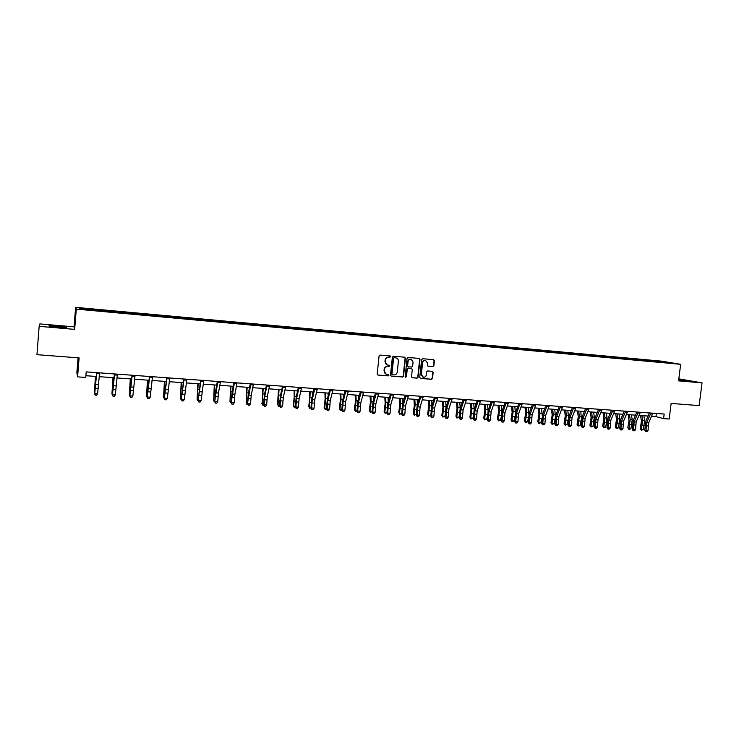 <?xml version="1.0" encoding="UTF-8"?>
<svg xmlns="http://www.w3.org/2000/svg" width="739" height="739" viewBox="0 0 739 739"><rect width="100%" height="100%" fill="white"/><g stroke="black" fill="none" stroke-linecap="round" stroke-linejoin="round"><path stroke-width="1.11" d="M390.857 356.715L390.266 355.958L380.132 355.089L379.07 356.013L377.204 374.008L377.98 375.07L388.187 375.874L388.926 375.227L388.391 374.488L386.774 374.35C385.093 373.906 384.28 372.77 384.317 370.95L384.465 369.454C384.853 367.532 385.98 366.553 387.846 366.516L389.896 365.981L389.351 365.232L387.781 365.094C386.081 364.66 385.241 363.523 385.278 361.676L385.435 360.179C385.823 358.258 386.95 357.279 388.816 357.242L390.857 356.715M387.208 364.937L384.973 361.583L385.13 360.087C385.518 358.166 386.636 357.186 388.502 357.149L389.813 357.26L390.552 356.623L390.229 355.958M377.98 375.07L387.883 375.763L388.622 375.126L388.326 374.479M386.155 374.174L384.012 370.849L384.16 369.352C384.548 367.44 385.675 366.461 387.541 366.415L388.843 366.526L389.582 365.879L389.277 365.223M678.661 380.142L687.325 380.881L678.744 379.449M57.725 326.139L49.097 325.751C47.841 326.047 50.723 326.527 57.725 327.192L66.316 327.571C67.535 327.275 64.672 326.804 57.725 326.139M432.86 366.581L433.895 365.676L434.43 360.715L433.654 359.662L422.662 358.72L421.627 359.634L419.734 377.37L420.482 378.414L431.493 379.292L432.527 378.377L433.165 372.401L432.417 371.347L427.678 370.96L426.643 371.874L426.329 374.849C425.969 376.521 424.98 377.324 423.364 377.25L421.359 374.442L422.606 362.775C422.957 361.122 423.927 360.318 425.507 360.364L427.576 363.191L427.364 365.131L428.13 366.193L432.86 366.581L433.544 365.583L434.079 360.632L433.571 359.653M39.158 326.342L74.667 329.372L74.057 326.85L39.86 323.904L39.158 326.342L36.95 354.665L79.11 357.907L77.577 376.862L85.761 377.444L86.214 371.883L664.176 414.025L663.594 418.607L669.183 419.004L671.141 403.439L699.14 405.591L702.05 382.867L678.818 378.848M74.667 329.372L76.302 309.124L680.656 364.309L678.568 380.862L702.05 382.867M405.425 358.249L404.639 357.186L393.425 356.226L392.372 357.14L390.506 375.052L391.264 376.114L402.496 377.001L403.54 376.086L405.425 358.249L404.584 357.177M408.113 357.482L419.17 358.424L419.992 359.496L418.098 377.241L417.064 378.146L412.27 377.768L411.521 376.714L412.279 369.509L411.447 368.447L408.307 368.188L407.263 369.103L406.468 376.622L405.683 377.25L405.157 376.511L407.069 358.397L408.113 357.482M76.302 309.124L75.627 307.341L661.691 361.159L680.656 364.309M649.313 361.011L649.396 360.299L98.85 309.798L79.609 308.2L79.941 308.939L106.499 311.544M649.396 360.299L672.342 363.117L660.694 362.202L395.55 337.963L395.402 337.15M106.527 311.368L395.55 337.963M646.68 360.771L646.449 360.161M639.041 360.078L638.81 359.468M634.247 359.634L634.016 359.025M626.543 358.932L626.312 358.323M621.702 358.489L621.481 357.879M613.924 357.778L613.703 357.159M609.038 357.334L608.825 356.715M601.195 356.614L600.973 355.995M596.271 356.161L596.05 355.542M588.346 355.441L588.142 354.822M583.376 354.988L583.173 354.36M575.385 354.258L575.182 353.63M570.369 353.796L570.166 353.168M562.305 353.057L562.111 352.429M557.243 352.595L557.049 351.967M549.114 351.847L548.92 351.228M544.006 351.385L543.812 350.757M535.793 350.628L535.599 350M530.639 350.157L530.445 349.529M522.344 349.399L522.168 348.771M517.143 348.928L516.967 348.291M508.783 348.161L508.598 347.524M503.527 347.681L503.351 347.044M495.084 346.905L494.918 346.277M489.781 346.425L489.615 345.787M481.265 345.649L481.098 345.011M475.916 345.159L475.75 344.513M467.307 344.374L467.15 343.727M461.912 343.875L461.755 343.238M453.229 343.108L453.072 342.434M447.769 342.582L447.622 341.935M439.021 341.834L438.864 341.132M433.507 341.279L433.359 340.633M424.676 340.559L424.509 339.82M419.096 339.958L418.958 339.312M410.182 339.266L410.025 338.49M404.547 338.628L404.418 337.982M389.869 337.289L389.739 336.633M380.788 336.614L380.64 335.802M375.033 335.931L374.922 335.275M365.87 335.247L365.731 334.434M360.059 334.564L359.958 333.899M350.803 333.871L350.674 333.049M344.947 333.178L344.845 332.513M335.589 332.485L335.469 331.654M329.677 331.783L329.585 331.118M320.227 331.072L320.116 330.25M314.26 330.37L314.167 329.705M304.708 329.659L304.607 328.827M298.685 328.947L298.602 328.273M289.041 328.227L288.949 327.395M282.954 327.506L282.889 326.832M273.218 326.777L273.134 325.945M267.065 326.056L267.01 325.382M257.227 325.317L257.154 324.476M251.02 324.587L250.964 323.913M241.08 323.839L241.016 322.998M234.817 323.1L234.771 322.426M224.767 322.352L224.721 321.502M218.439 321.604L218.402 320.929M208.287 320.846L208.25 319.996M201.895 320.089L201.867 319.405M191.632 319.322L191.613 318.472M185.184 318.564L185.166 317.881M174.82 317.788L174.801 316.929M168.298 317.022L168.289 316.329M157.823 316.227L157.813 315.368M151.236 315.461L151.236 314.768M140.641 314.657L140.65 313.798M133.999 313.881L134.008 313.188M123.293 313.077L123.311 312.209M116.577 312.292L116.596 311.59M105.751 311.47L105.788 310.602M98.971 310.676L98.998 309.983M80.274 308.967L79.609 308.2M78.057 357.833L76.856 372.604L77.577 376.862M74.057 326.85L75.627 307.341M651.586 416.306L655.983 416.62L663.594 418.607M85.9 375.717L96.181 376.456M99.192 376.668L113.945 377.731M116.984 377.943L131.524 378.987M134.581 379.209L148.908 380.234M151.985 380.456L166.118 381.472M169.222 381.693L183.152 382.691M186.265 382.913L200.01 383.901M203.142 384.123L216.684 385.102M219.843 385.324L233.201 386.285M236.369 386.515L249.542 387.458M252.738 387.689L265.717 388.622M268.931 388.843L281.735 389.767M284.958 389.998L297.586 390.903M300.828 391.134L313.281 392.03M316.541 392.261L328.827 393.148M332.097 393.379L344.208 394.247M347.496 394.487L359.45 395.347M362.747 395.577L374.534 396.427M377.851 396.667L389.471 397.499M392.806 397.739L404.27 398.561M407.614 398.801L418.921 399.614M422.283 399.854L433.433 400.649M436.804 400.889L447.806 401.683M451.187 401.924L462.041 402.709M465.441 402.949L476.147 403.716M479.556 403.965L490.123 404.723M493.532 404.963L503.961 405.711M507.388 405.96L517.669 406.699M521.106 406.94L531.249 407.669M534.703 407.919L544.708 408.639M548.162 408.879L558.047 409.591M561.511 409.84L571.256 410.542M574.73 410.792L584.346 411.484M587.828 411.734L597.324 412.408M600.816 412.658L610.174 413.332M613.675 413.581L622.922 414.246M626.423 414.496L635.549 415.152M639.059 415.41L648.057 416.048M664.333 362.387L664.583 361.824M651.438 361.205L651.198 360.604M656.38 413.452L655.983 416.62M105.529 311.452L105.612 310.417M122.988 313.05L123.071 312.024M140.271 314.629L140.355 313.604M157.37 316.19L157.462 315.174M174.293 317.733L174.386 316.726M191.05 319.266L191.133 318.269M207.631 320.781L207.714 319.784M224.037 322.287L224.129 321.289M240.286 323.765L240.378 322.777M256.378 325.243L256.47 324.255M272.294 326.693L272.395 325.714M288.062 328.134L288.155 327.165M303.674 329.566L303.766 328.596M319.128 330.98L319.23 330.01M334.434 332.374L334.527 331.414M349.593 333.705L349.686 332.809M364.613 335.026L364.697 334.185M379.476 336.347L379.56 335.543M394.201 337.686L394.284 336.901M408.787 339.016L408.87 338.231M423.225 340.337L423.308 339.561M437.534 341.649L437.617 340.873M451.705 342.942L451.788 342.175M465.746 344.226L465.829 343.459M479.648 345.501L479.731 344.734M493.43 346.757L493.513 346M507.074 348.004L507.166 347.247M520.607 349.242L520.69 348.494M534.001 350.471L534.094 349.723M547.285 351.681L547.368 350.942M560.439 352.891L560.531 352.143M573.482 354.083L573.566 353.344M586.406 355.265L586.489 354.526M599.209 356.429L599.301 355.699M611.901 357.593L611.994 356.863M624.483 358.748L624.566 358.018M636.953 359.884L637.036 359.163M391.264 376.114L402.173 376.89L403.217 375.975L405.101 358.166M394.321 357.713L393.591 358.35L391.947 374.063L392.483 374.812L393.905 374.922C395.762 374.876 396.889 373.897 397.268 371.994L398.395 361.269C398.432 359.413 397.591 358.267 395.873 357.852L394.007 357.621L393.591 358.35M392.289 374.747L391.633 373.962L393.277 358.258M394.007 357.621L395.383 357.741M411.983 377.666L416.731 378.045L417.766 377.13L419.66 359.403L419.152 358.424M411.124 368.345L407.983 368.087L406.94 369.001L406.468 376.622M405.434 377.149L406.145 376.511M413.073 362.027L410.995 359.182C409.388 359.136 408.408 359.939 408.057 361.602L407.623 365.74L408.455 366.803L411.595 367.061L412.639 366.147L413.073 362.027M411.124 359.2L410.662 359.089C409.064 359.043 408.085 359.847 407.734 361.51L408.057 361.602M408.159 366.729L407.3 365.639L407.734 361.51M427.853 366.101L432.518 366.489M425.618 360.383L425.174 360.272C423.586 360.226 422.616 361.029 422.265 362.683L422.606 362.775M422.874 377.112L421.027 374.34L422.265 362.683M420.556 378.423L431.151 379.181L432.176 378.276L432.823 372.299L432.352 371.347M95.479 376.4L94.352 392.88L95.608 376.41M99.599 372.862L97.613 393.721L96.55 395.282L95.405 395.199L96.55 395.282M96.726 372.65L94.749 393.536L97.613 393.721L96.606 395.171M95.46 395.097L94.61 393.813L96.587 372.641M94.61 393.813L95.405 395.199M112.984 377.657L111.931 394.053L113.159 377.666M112.328 394.691L112.374 394.081M130.304 378.904L129.316 395.208L130.526 378.913M129.824 396.058L129.316 395.208L129.879 395.254M117.418 374.165L115.321 394.903L114.24 396.446L113.113 396.372L114.24 396.446M114.573 373.952L112.494 394.718L115.321 394.903L114.314 396.344M113.187 396.27L112.31 394.986L114.388 373.943M112.31 394.986L113.113 396.372M135.052 375.449L132.844 396.067L130.046 395.882L130.627 397.536L131.838 397.499L130.72 397.425M132.235 375.246L129.815 396.15L132.004 375.227M129.815 396.15L130.627 397.536M131.838 397.499L132.844 396.067M147.449 380.132L146.525 396.363L147.708 380.151M147.237 397.453L146.525 396.363L147.209 396.409M164.409 381.352L163.559 397.499L164.714 381.37M164.381 398.598L163.559 397.499L164.354 397.554M181.203 382.553L180.418 398.626L181.554 382.58M181.351 399.725L180.418 398.626L181.314 398.69M152.493 376.724L150.183 397.222L147.412 397.046L147.966 398.681L149.176 398.644L148.068 398.57M149.712 376.521L147.144 397.305L149.426 376.493M147.144 397.305L147.966 398.681M149.176 398.644L150.183 397.222M169.758 377.98L167.337 398.367L164.603 398.182L165.12 399.817L166.34 399.781L165.24 399.707M167.005 377.777L164.289 398.45L166.672 377.749M164.289 398.45L165.12 399.817M166.34 399.781L167.337 398.367M186.838 379.227L184.316 399.503L181.609 399.319L182.09 400.935L183.318 400.907L182.237 400.834M184.113 379.024L181.258 399.577L183.743 378.996M181.258 399.577L182.09 400.935M183.318 400.907L184.316 399.503M203.742 380.456L201.128 400.621L198.44 400.446L198.893 402.044L200.121 402.016L199.05 401.951M201.045 380.262L198.061 400.695L200.629 380.225M198.061 400.695L198.893 402.044M200.121 402.016L201.128 400.621M220.481 381.675L218.448 393.037L217.756 401.73L215.104 401.554L215.52 403.152L216.758 403.115L215.696 403.051M217.811 381.481L214.679 401.804L215.566 391.356L217.34 381.444M214.679 401.804L215.52 403.152M216.758 403.115L217.756 401.73M237.034 382.885L234.91 394.183L234.226 402.829L231.593 402.653L231.981 404.233L233.219 404.205L232.166 404.141M234.392 382.691L231.131 402.894L232.018 392.501L233.884 382.654M231.131 402.894L231.981 404.233M233.219 404.205L234.226 402.829M253.422 384.077L251.205 395.31L250.521 403.91L247.916 403.734L248.276 405.314L249.514 405.286L248.48 405.221M250.807 383.883L247.417 403.984L248.313 393.638L250.262 383.846M247.417 403.984L248.276 405.314M249.514 405.286L250.521 403.91M269.652 385.259L267.333 396.427L266.65 404.99L264.072 404.815L264.405 406.385L265.652 406.358L264.617 406.284M267.065 385.074L264.756 396.252L264.072 404.815L263.546 405.055L264.433 394.765L266.465 385.028M263.546 405.055L264.405 406.385M265.652 406.358L266.65 404.99M285.707 386.432L283.296 397.536L282.621 406.053L280.072 405.877L280.377 407.438L281.624 407.411L280.598 407.346M283.148 386.248L280.755 397.36L280.072 405.877L279.508 406.117L280.395 395.882L282.51 386.201M279.508 406.117L280.377 407.438M281.624 407.411L282.621 406.053M301.604 387.587L299.11 398.635L298.436 407.106L295.905 406.94L296.182 408.482L297.429 408.455L296.422 408.39M299.073 387.402L296.588 398.46L295.905 406.94L295.304 407.171L296.2 396.982L298.399 387.356M295.304 407.171L296.182 408.482M297.429 408.455L298.436 407.106M317.345 388.732L314.759 399.716L314.084 408.15L311.59 407.983L311.83 409.517L313.087 409.498L312.089 409.424M314.832 388.557L312.264 399.54L311.59 407.983L310.953 408.205L311.849 398.072L314.121 388.502M310.953 408.205L311.83 409.517M313.087 409.498L314.084 408.15M332.929 389.869L330.25 400.787L329.585 409.175L327.109 409.018L327.331 410.542L328.587 410.524L327.599 410.459M330.444 389.693L327.783 400.621L327.109 409.018L326.444 409.24L327.34 399.152L329.686 389.638M326.444 409.24L327.331 410.542M328.587 410.524L329.585 409.175M348.355 390.996L345.593 401.859L344.928 410.2L342.48 410.043L342.674 411.558L343.931 411.54L342.951 411.475M345.889 390.82L343.145 401.683L342.48 410.043L341.778 410.256L342.674 400.224L345.104 390.765M341.778 410.256L342.674 411.558M343.931 411.54L344.928 410.2M363.634 392.113L360.789 402.912L360.124 411.217L357.704 411.05L357.861 412.565L359.126 412.538L358.156 412.473M361.195 391.938L358.369 402.737L357.704 411.05L356.965 411.272L357.87 401.286L360.364 391.873M356.965 411.272L357.861 412.565M359.126 412.538L360.124 411.217M378.756 393.213L375.837 403.956L375.172 412.214L372.77 412.057L372.909 413.554L374.174 413.535L373.213 413.471M376.345 393.037L373.435 403.79L372.77 412.057L372.003 412.27L372.909 402.339L375.477 392.972M372.003 412.27L372.909 413.554M374.174 413.535L375.172 412.214M393.73 394.303L390.728 404.981L390.072 413.212L387.698 413.055L387.809 414.542L389.074 414.524L388.132 414.459M391.347 394.127L388.354 404.824L387.698 413.055L386.903 413.258L387.799 403.374L390.451 394.063M386.903 413.258L387.809 414.542M389.074 414.524L390.072 413.212M408.565 395.383L405.489 406.007L404.833 414.191L402.478 414.034L402.561 415.521L403.836 415.503L402.894 415.438M406.201 395.217L403.134 405.84L402.478 414.034L401.656 414.246L402.552 404.409L405.268 395.143M401.656 414.246L402.561 415.521M403.836 415.503L404.833 414.191M423.253 396.455L420.103 407.023L419.447 415.17L417.119 415.013L417.175 416.482L418.45 416.463L417.517 416.408M420.907 396.289L417.766 406.856L417.119 415.013L416.26 415.216L417.166 405.425L419.946 396.215M416.26 415.216L417.175 416.482M418.45 416.463L419.447 415.17M437.802 397.517L434.569 408.02L433.922 416.131L431.613 415.974L431.65 417.443L432.934 417.424L432.01 417.369M435.483 397.351L432.26 407.863L431.613 415.974L430.735 416.177L431.631 406.432L434.486 397.277M430.735 416.177L431.65 417.443M432.934 417.424L433.922 416.131M197.83 383.744L197.101 399.744L198.209 383.772M198.144 400.843L197.101 399.744L198.107 399.808M214.282 384.927L213.617 400.843L214.707 384.954M214.772 401.942L213.617 400.843L214.726 400.917M230.568 386.091L229.968 401.933L231.03 386.127M231.224 403.041L229.968 401.933L231.178 402.016M246.687 387.254L246.152 403.023L247.196 387.291M247.51 404.122L246.632 404.067L246.152 403.023L247.463 403.106M262.65 388.4L262.169 404.085L263.195 388.437M263.638 405.194L262.631 405.129L261.754 403.189M262.631 405.129L262.169 404.085L263.583 404.187M278.455 389.527L277.587 404.251L278.03 405.148L279.037 389.573M279.554 406.191L278.474 406.182L277.587 404.251M278.474 406.182L278.03 405.148L279.545 405.249M281.568 390.506L281.559 389.758M294.104 390.654L294.205 397.083L293.254 405.305L293.734 406.201L294.722 390.7M295.304 407.161L294.15 407.226L293.254 405.305M294.15 407.226L293.734 406.201L295.351 406.302M297.244 392.391L297.226 390.876M309.595 391.762L309.733 398.164L308.773 406.348L309.29 407.235L310.251 391.809M310.953 408.085L309.678 408.261L308.773 406.348M309.678 408.261L309.29 407.235L310.99 407.355M312.782 394.155L312.726 391.993M324.938 392.871L325.114 399.236L324.135 407.374L324.68 408.27L325.779 398.358L325.631 392.917M326.453 409L325.058 409.277L324.135 407.374M325.058 409.277L324.68 408.27L326.481 408.39M328.162 395.827L328.079 393.093M340.134 393.961L340.346 400.298L339.349 408.399L339.931 409.286L341.039 399.42L340.855 394.007M341.797 409.914L340.282 410.293L339.349 408.399M340.282 410.293L339.931 409.286L341.815 409.406M343.395 397.425L343.284 394.183M355.182 395.032L355.431 401.351L354.424 409.406L355.025 410.293L356.152 400.483L355.939 395.088M356.983 410.819L355.357 411.29L354.424 409.406M355.357 411.29L355.025 410.293L357.002 410.422M358.489 398.94L358.341 395.263M370.082 396.104L370.359 402.395L369.343 410.413L369.98 411.29L371.117 401.526L370.876 396.159M372.031 411.725L370.294 412.288L369.343 410.413M370.294 412.288L369.98 411.29L372.04 411.429M373.444 400.399L373.25 396.335M384.834 397.166L385.158 403.42L384.123 411.401L384.788 412.279L385.934 402.57L385.666 397.222M386.922 412.621L385.084 413.267L384.123 411.401M385.084 413.267L384.788 412.279L386.931 412.427M388.252 401.813L388.021 397.397M399.457 398.21L399.808 404.445L398.764 412.38L399.457 413.258L400.612 403.596L400.307 398.275M401.674 413.507L399.725 414.246L398.764 412.38M399.725 414.246L399.457 413.258L401.683 413.406M402.921 403.171L402.644 398.441M413.932 399.254L414.32 405.452L413.258 413.35L413.988 414.228L415.152 404.612L414.819 399.319M414.237 415.207L413.988 414.228L416.288 414.385L414.237 415.207L413.258 413.35M417.452 404.492L417.129 399.485M428.278 400.279L428.685 406.459L427.622 414.32L428.371 415.198L429.553 405.619L429.193 400.344M428.611 416.168L428.371 415.198L430.661 415.346L428.611 416.168L427.622 414.32M430.661 415.346L430.772 414.801M431.844 405.766L431.484 400.51M442.476 401.305L442.929 407.448L441.848 415.272L442.624 416.149L443.816 406.616L443.428 401.369M442.846 417.11L442.624 416.149L444.896 416.297L442.846 417.11L441.848 415.272M444.896 416.297L445.118 415.189M446.097 407.023L445.7 401.536M456.554 402.312L457.035 408.436L455.945 416.214L456.748 417.092L457.94 407.605L457.533 402.376M456.942 418.052L456.748 417.092L458.993 417.239L456.942 418.052L455.945 416.214M458.993 417.239L459.325 415.623M460.221 408.251L459.778 402.543M470.494 403.309L471.002 409.406L469.902 417.156L470.734 418.025L471.935 408.593L471.5 403.383M470.909 418.976L470.734 418.025L472.96 418.172L470.909 418.976L469.902 417.156M472.96 418.172L473.394 416.085M474.216 409.461L473.727 403.54M484.304 404.298L484.849 410.376L483.731 418.08L484.59 418.948L485.8 409.563L485.338 404.372M484.747 419.9L484.59 418.948L486.798 419.096L484.747 419.9L483.731 418.08M486.798 419.096L487.324 416.574M488.073 410.662L487.546 404.538M497.994 405.286L498.557 411.327L497.439 419.004L498.317 419.863L499.536 410.524L499.056 405.36M498.465 420.814L498.317 419.863L500.506 420.011L498.465 420.814L497.439 419.004M500.506 420.011L501.125 417.101M501.799 411.854L501.236 405.517M511.554 406.256L512.145 412.279L511.009 419.909L511.915 420.777L513.152 411.475L512.644 406.339M512.044 421.71L511.915 420.777L514.085 420.925L512.044 421.71L511.009 419.909M514.085 420.925L514.797 417.646M515.397 413.046L514.806 406.487M524.986 407.217L525.614 413.212L524.468 420.814L525.392 421.673L526.639 412.417L526.103 407.3M525.503 422.606L525.392 421.673L527.544 421.821L525.503 422.606L524.468 420.814M527.544 421.821L528.348 418.2M528.865 414.246L528.246 407.457M538.297 408.177L538.953 414.145L537.798 421.71L538.749 422.569L539.997 413.35L539.442 408.261M538.842 423.493L538.749 422.569L540.874 422.708L538.842 423.493L537.798 421.71M540.874 422.708L541.761 418.782M542.204 415.457L541.567 408.408M551.488 409.12L552.172 415.069L551.008 422.597L551.978 423.456L553.243 414.283L552.661 409.203M552.061 424.371L551.978 423.456L554.093 423.595L552.061 424.371L551.008 422.597M554.093 423.595L555.063 419.346M555.423 416.694L554.767 409.36M564.559 410.062L565.27 415.983L564.097 423.475L565.095 424.325L566.36 415.198L565.751 410.145M565.159 425.248L565.095 424.325L567.183 424.472L565.159 425.248L564.097 423.475M567.183 424.472L568.263 419.844M568.513 417.997L567.838 410.293M577.519 410.986L578.249 416.888L577.067 424.343L578.083 425.193L579.358 416.112L578.739 411.078M578.138 426.107L578.083 425.193L580.161 425.331L578.138 426.107L577.067 424.343M580.161 425.331L581.399 419.844M581.408 419.789L580.808 411.226M590.359 411.909L591.117 417.784L589.925 425.211L590.96 426.061L592.244 417.008L591.597 412.002M590.997 426.966L590.96 426.061L593.02 426.191L590.997 426.966L589.925 425.211M593.02 426.191L594.304 417.156L593.648 412.15M603.079 412.824L603.865 418.671L602.664 426.061L603.726 426.911L605.01 417.904L604.345 412.916M603.745 427.816L603.726 426.911L605.758 427.05L603.745 427.816L602.664 426.061M605.758 427.05L607.052 418.052L606.377 413.064M615.698 413.729L616.502 419.549L615.291 426.911L616.372 427.752L617.675 418.791L616.982 413.822M616.381 428.648L616.372 427.752L618.386 427.89L616.381 428.648L615.291 426.911M618.386 427.89L619.688 418.93L618.996 413.969M628.196 414.625L629.028 420.426L627.808 427.752L628.907 428.592L630.21 419.669L629.508 414.718M628.898 429.488L628.907 428.592L630.912 428.731L628.898 429.488L627.808 427.752M630.912 428.731L632.214 419.807L631.503 414.865M640.584 415.512L641.434 421.295L640.214 428.583L641.332 429.424L642.644 420.537L641.914 415.614M641.313 430.31L641.332 429.424L643.318 429.553L641.313 430.31L640.214 428.583M643.318 429.553L644.63 420.676L643.891 415.752M452.213 398.57L448.906 409.018L448.259 417.082L445.977 416.935L445.986 418.394L447.271 418.376L446.356 418.311M449.912 398.404L446.624 408.861L445.977 416.935L445.063 417.129L445.968 407.438L448.878 398.33M445.063 417.129L445.986 418.394M447.271 418.376L448.259 417.082M466.485 399.605L463.104 410.006L462.466 418.034L460.194 417.886L460.194 419.327L461.469 419.318L460.563 419.253M464.203 399.439L460.84 409.849L460.194 417.886L459.261 418.08L460.166 408.427L463.141 399.365M459.261 418.08L460.194 419.327M461.469 419.318L462.466 418.034M480.618 400.64L477.172 410.976L476.535 418.967L474.29 418.819L474.253 420.26L475.537 420.242L474.641 420.186M478.364 400.473L474.928 410.819L474.29 418.819L473.32 419.013L474.226 409.406L477.265 400.399M473.32 419.013L474.253 420.26M475.537 420.242L476.535 418.967M494.622 401.656L491.112 411.946L490.465 419.9L488.248 419.752L488.193 421.184L489.477 421.165L488.59 421.11M492.386 401.499L488.885 411.789L488.248 419.752L487.26 419.937L488.165 410.376L491.259 401.416M487.26 419.937L488.193 421.184M489.477 421.165L490.465 419.9M508.487 402.672L504.913 412.898L504.275 420.814L502.067 420.676L501.993 422.098L503.287 422.08L502.4 422.024M506.27 402.506L502.705 412.75L502.067 420.676L501.06 420.861L501.966 411.346L505.125 402.422M501.06 420.861L501.993 422.098M503.287 422.08L504.275 420.814M522.233 403.67L518.584 413.849L517.956 421.729L515.767 421.581L515.674 423.004L516.967 422.985L516.09 422.93M520.034 403.512L516.404 413.701L515.767 421.581L514.732 421.766L515.637 412.297L518.852 403.429M514.732 421.766L515.674 423.004M516.967 422.985L517.956 421.729M535.84 404.667L532.135 414.791L531.507 422.634L529.346 422.486L529.226 423.9L530.519 423.881L529.651 423.826M533.669 404.51L529.974 414.634L529.346 422.486L528.274 422.671L529.179 413.24L532.459 404.418M528.274 422.671L529.226 423.9M530.519 423.881L531.507 422.634M549.326 405.646L545.558 415.715L544.929 423.53L542.786 423.382L542.648 424.786L543.941 424.768L543.091 424.713M547.174 405.489L543.414 415.567L542.786 423.382L541.696 423.558L542.611 414.182L545.936 405.397M541.696 423.558L542.648 424.786M543.941 424.768L544.929 423.53M562.693 406.626L558.86 416.639L558.231 424.417L556.107 424.269L555.95 425.664L557.252 425.655L556.402 425.599M560.559 406.468L556.735 416.491L556.107 424.269L554.998 424.445L555.904 415.106L559.294 406.376M554.998 424.445L555.95 425.664M557.252 425.655L558.231 424.417M575.93 407.586L572.041 417.553L571.413 425.294L569.316 425.156L569.132 426.532L570.434 426.523L569.593 426.468M573.815 407.438L569.935 417.406L569.316 425.156L568.18 425.322L569.085 416.029L572.522 407.337M568.18 425.322L569.132 426.532M570.434 426.523L571.413 425.294M589.048 408.547L585.094 418.459L584.475 426.163L582.397 426.024L582.193 427.401L583.496 427.391L582.665 427.336M586.951 408.39L583.016 418.32L582.397 426.024L581.233 426.191L582.147 416.944L585.639 408.297M581.233 426.191L582.193 427.401M583.496 427.391L584.475 426.163M602.045 409.489L598.036 419.355L597.426 427.022L595.357 426.883L595.144 428.26L596.438 428.25L595.616 428.195M599.976 409.341L595.976 419.216L595.357 426.883L594.174 427.05L595.08 417.84L598.627 409.24M594.174 427.05L595.144 428.26M596.438 428.25L597.426 427.022M614.931 410.431L610.867 420.251L610.248 427.881L608.206 427.742L608.446 429.045L607.966 429.11L609.269 429.091L608.446 429.045M612.871 410.284L608.816 420.103L608.206 427.742L606.996 427.909L607.911 418.736L611.504 410.182M606.996 427.909L607.966 429.11M609.269 429.091L610.248 427.881M627.697 411.364L623.577 421.128L622.959 428.731L620.936 428.592L621.166 429.886L620.677 429.95L621.979 429.932L621.166 429.886M625.656 411.217L621.545 420.99L620.936 428.592L619.707 428.749L620.621 419.623L624.261 411.115M619.707 428.749L620.677 429.95M621.979 429.932L622.959 428.731M640.344 412.288L636.168 422.006L635.558 429.562L633.554 429.433L633.776 430.717L633.277 430.782L634.579 430.772L633.776 430.717M638.33 412.14L634.164 421.858L633.554 429.433L632.307 429.59L633.212 420.5L636.907 412.029M632.307 429.59L633.277 430.782M634.579 430.772L635.558 429.562M652.879 413.193L648.657 422.865L648.048 430.394L646.052 430.264L646.274 431.548L645.766 431.604L647.068 431.594L646.274 431.548M650.883 413.055L646.662 422.726L646.052 430.264L644.787 430.421L645.701 421.378L649.442 412.944M644.787 430.421L645.766 431.604M647.068 431.594L648.048 430.394M98.324 384.714L95.47 384.511M97.991 388.391L95.137 388.197M99.506 373.823L96.633 373.62M130.249 384.668L130.794 384.705M116.023 385.934L113.206 385.74M115.69 389.601L112.864 389.407M117.316 375.116L114.471 374.913M133.547 387.153L130.748 386.959M133.196 390.792L130.406 390.598M134.941 376.4L132.133 376.197M147.061 391.439L147.532 391.467M147.477 385.869L148.123 385.915M164.113 392.603L164.668 392.64M164.52 387.07L165.277 387.116M180.99 393.758L181.618 393.795M181.397 388.243L182.256 388.308M150.885 388.354L148.114 388.16M150.525 391.975L147.754 391.79M152.382 377.666L149.601 377.463M168.039 389.545L165.296 389.351M167.67 393.148L164.936 392.954M169.637 378.922L166.885 378.719M185.018 390.719L182.302 390.534M184.639 394.303L181.923 394.118M186.708 380.16L183.993 379.957M201.821 391.882L199.133 391.698M201.424 395.448L198.745 395.263M203.613 381.389L200.916 381.195M218.448 393.037L215.797 392.852M218.051 396.584L215.4 396.4M220.333 382.599L217.672 382.405M234.91 394.183L232.286 393.998M234.503 397.702L231.87 397.527M236.886 383.8L234.245 383.615M251.205 395.31L248.6 395.134M250.789 398.82L248.184 398.635M253.274 384.991L250.66 384.807M267.333 396.427L264.756 396.252M266.908 399.919L264.331 399.744M269.495 386.174L266.908 385.98M283.296 397.536L280.755 397.36M282.861 401.009L280.312 400.834M285.55 387.338L282.982 387.153M299.11 398.635L296.588 398.46M298.658 402.081L296.145 401.914M301.438 388.492L298.907 388.308M314.759 399.716L312.264 399.54M314.306 403.152L311.812 402.977M317.17 389.629L314.666 389.453M330.25 400.787L327.783 400.621M329.788 404.205L327.322 404.039M332.753 390.765L330.268 390.58M345.593 401.859L343.145 401.683M345.122 405.249L342.684 405.083M348.171 391.882L345.713 391.707M360.789 402.912L358.369 402.737M360.309 406.293L357.888 406.127M363.44 392.991L361.002 392.815M375.837 403.956L373.435 403.79M375.347 407.318L372.946 407.152M378.562 394.09L376.151 393.915M390.728 404.981L388.354 404.824M390.238 408.334L387.864 408.168M393.536 395.18L391.143 395.005M405.489 406.007L403.134 405.84M404.99 409.341L402.635 409.175M408.362 396.252L405.997 396.086M420.103 407.023L417.766 406.856M419.595 410.33L417.258 410.173M423.05 397.323L420.703 397.148M434.569 408.02L432.26 407.863M434.061 411.318L431.752 411.161M437.59 398.376L435.271 398.21M197.701 394.894L198.403 394.94M198.098 389.416L199.059 389.481M214.236 396.021L215.012 396.076M214.624 390.571L215.696 390.645M230.605 397.139L231.446 397.203M230.984 391.716L232.157 391.799M246.808 398.247L247.722 398.312M247.186 392.852L248.452 392.945M262.844 399.346L263.832 399.411M263.223 393.979L264.58 394.072M278.723 400.427L279.776 400.501M279.093 395.088L280.552 395.189M294.445 401.508L295.572 401.582M294.815 396.187L296.357 396.298M310.02 402.57L311.202 402.653M310.371 397.277L312.006 397.388M325.428 403.623L326.684 403.706M325.779 398.358L327.506 398.478M340.697 404.667L342.009 404.75M341.039 399.42L342.85 399.55M355.81 405.693L357.186 405.794M356.152 400.483L358.046 400.612M370.784 406.718L372.207 406.819M371.117 401.526L373.093 401.665M385.601 407.734L387.097 407.836M385.934 402.57L387.993 402.709M400.289 408.732L401.831 408.843M400.612 403.596L402.746 403.743M414.828 409.729L416.436 409.84M415.152 404.612L417.359 404.769M429.23 410.718L430.892 410.829M429.553 405.619L431.835 405.785M443.502 411.688L445.211 411.808M443.816 406.616L446.088 406.783M457.635 412.658L459.399 412.778M457.94 407.605L460.194 407.771M471.639 413.609L473.45 413.738M471.935 408.593L474.17 408.741M485.505 414.561L487.37 414.69M485.8 409.563L488.017 409.711M499.25 415.494L501.162 415.632M499.536 410.524L501.735 410.672M512.866 416.426L514.824 416.565M513.152 411.475L515.323 411.623M526.353 417.35L528.367 417.489M526.639 412.417L528.782 412.565M539.719 418.265L541.779 418.403M539.997 413.35L542.13 413.507M552.966 419.17L555.072 419.309M553.243 414.283L555.349 414.431M566.083 420.066L568.18 420.205M566.36 415.198L568.448 415.346M579.09 420.953L581.168 421.091M579.358 416.112L581.436 416.251M591.985 421.83L594.036 421.969M592.244 417.008L594.304 417.156M604.751 422.708L606.793 422.847M605.01 417.904L607.052 418.052M617.416 423.567L619.43 423.706M617.675 418.791L619.688 418.93M629.961 424.426L631.965 424.565M630.21 419.669L632.214 419.807M642.394 425.276L644.38 425.415M642.644 420.537L644.63 420.676M448.906 409.018L446.624 408.861M448.388 412.297L446.097 412.14M452 399.42L449.7 399.254M463.104 410.006L460.84 409.849M462.577 413.267L460.314 413.11M466.263 400.455L463.981 400.289M477.172 410.976L474.928 410.819M476.637 414.228L474.392 414.071M480.396 401.48L478.142 401.323M491.112 411.946L488.885 411.789M490.567 415.179L488.34 415.022M494.391 402.496L492.156 402.339M504.913 412.898L502.705 412.75M504.367 416.122L502.16 415.965M508.256 403.503L506.049 403.346M518.584 413.849L516.404 413.701M518.03 417.045L515.85 416.898M521.993 404.501L519.803 404.344M532.135 414.791L529.974 414.634M531.572 417.969L529.41 417.831M535.609 405.489L533.429 405.332M545.558 415.715L543.414 415.567M544.994 418.893L542.851 418.745M549.086 406.468L546.934 406.311M558.86 416.639L556.735 416.491M558.287 419.798L556.162 419.65M562.444 407.438L560.31 407.291M572.041 417.553L569.935 417.406M571.459 420.694L569.363 420.556M575.681 408.399L573.566 408.251M585.094 418.459L583.016 418.32M584.512 421.59L582.434 421.442M588.798 409.351L586.701 409.203M598.036 419.355L595.976 419.216M597.454 422.468L595.385 422.329M601.795 410.302L599.717 410.145M610.867 420.251L608.816 420.103M610.275 423.345L608.225 423.207M614.672 411.235L612.613 411.087M623.577 421.128L621.545 420.99M622.977 424.214L620.945 424.075M627.429 412.159L625.397 412.011M636.168 422.006L634.164 421.858M635.568 425.073L633.554 424.934M640.085 413.083L638.062 412.935M648.657 422.865L646.662 422.726M648.048 425.923L646.052 425.784M652.611 413.988L650.616 413.84"/></g></svg>
